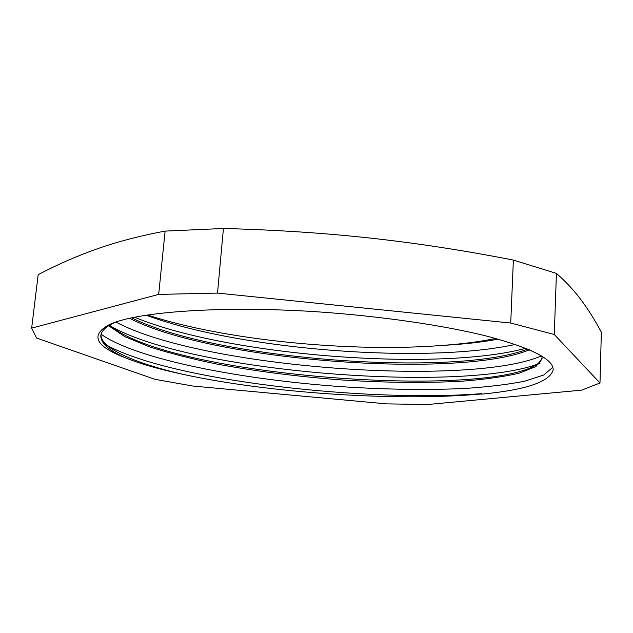 <?xml version="1.0" encoding="UTF-8"?>
<svg xmlns="http://www.w3.org/2000/svg" width="633" height="633" viewBox="0 0 633 633"><rect width="100%" height="100%" fill="white"/><g stroke="black" fill="none" stroke-linecap="round" stroke-linejoin="round"><path stroke-width="0.95" d="M131.696 317.853C217.475 360.612 456.86 377.11 527.629 349.06M109.715 325.101L112.721 327.633C177.042 376.097 475.597 398.307 534.901 365.676C539.11 363.247 541.508 360.581 542.101 357.685M100.995 334.635C100.924 338.631 103.48 342.651 108.654 346.686C122.881 357.012 147.893 366.278 183.689 374.483C269.872 393.251 396.986 401.583 481.009 394.003L481.626 394.13L481.65 393.623L481.009 394.003M134.623 317.244C229.059 356.593 440.513 371.65 525.675 348.269M111.273 326.47C191.941 372.402 457.604 392.595 536.855 364.434M106.977 345.294C172.247 381.216 369.458 402.635 481.65 393.623M114.684 322.529L113.434 323.115C105.489 327.024 101.288 331.178 100.829 335.593C100.639 343.165 108.987 350.635 125.864 358.009C140.914 364.038 160.189 369.53 183.681 374.483M495.694 338.473C480.17 341.662 462.446 343.972 442.522 345.396C463.53 344.273 482.053 342.192 498.1 339.138M129.63 318.304C214.207 361.965 460.784 378.866 529.37 349.796M108.662 325.75L124.701 336.59L149.412 346.813C169.438 353.206 192.108 358.99 217.404 364.165C257.093 371.468 298.673 376.738 342.144 379.974C385.505 382.736 425.336 383.155 461.615 381.224C484.277 379.491 503.441 376.825 519.092 373.209L535.914 366.57L542.117 358.389L541.785 356.094M442.522 345.396C350.207 352.708 222.784 339.984 147.639 314.997M552.807 367.275L543.692 375.021L524.67 381.201C507.864 384.532 487.821 386.953 464.543 388.48C427.544 390.134 387.254 389.58 343.695 386.826C243.942 379.966 137.559 359.892 101.09 334.256M541.444 355.881C470.43 387.04 202.979 368.58 115.974 322.078M515.262 344.423C427.109 363.959 241.284 350.547 146.231 315.21M481.626 394.13C526.039 389.92 549.887 381.826 553.163 369.846C553.622 359.481 532.195 348.427 488.874 336.669C445.292 325.497 379.847 315.891 313.454 311.539C215.544 305.494 132.091 312.441 108.077 325.283C90.115 335.712 96.042 346.615 125.864 358.009M554.294 334.501L510.72 323.036L217.515 293.095L158.685 294.4L31.65 328.123L36.587 338.054L154.903 379.309L192.883 386.043L386.478 403.87L427.655 404.519L581.656 390.142L599.989 382.989L554.294 334.501L556.415 273.393C565.981 281.764 574.242 290.666 581.213 300.082C588.255 309.545 594.973 320.243 601.35 332.19L599.989 382.989M217.515 293.095L223.433 228.481C276.012 229.874 325.227 233.11 371.08 238.182C417.005 243.214 464.44 250.518 513.371 260.092L556.415 273.393M513.371 260.092L510.72 323.036M31.65 328.123L38.178 274.667C57.255 264.626 76.783 256.072 96.77 248.998C116.559 241.941 139.339 235.974 165.11 231.1L223.433 228.481M165.11 231.1L158.685 294.4M534.901 365.676L540.052 363.16M108.654 346.686L103.226 342.951M100.908 335.071L100.845 335.593M108.108 325.275L113.434 323.115"/></g></svg>
